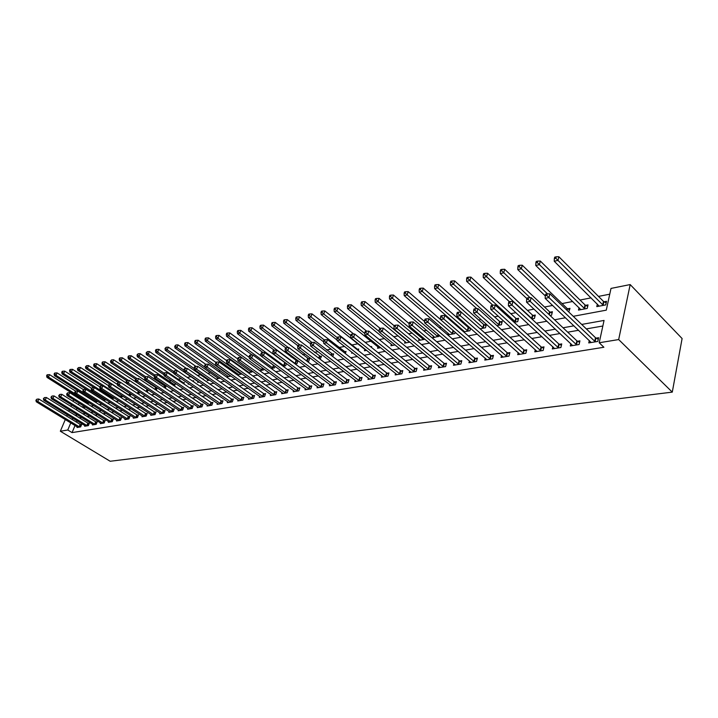 <?xml version="1.0" encoding="UTF-8"?>
<svg xmlns="http://www.w3.org/2000/svg" width="718" height="718" viewBox="0 0 718 718"><rect width="100%" height="100%" fill="white"/><g stroke="black" fill="none" stroke-linecap="round" stroke-linejoin="round"><path stroke-width="1.08" d="M573.251 316.306L606.279 310.158L611 288.421L630.18 284.57L682.1 338.546L672.281 392.127L110.186 461.261L60.339 431.231L67.779 430.01L72.06 432.604L603.892 347.261L599.207 342.755L604.053 320.434L581.697 324.437M75.202 396.13L76.279 395.824M609.753 294.183L598.489 296.399M591.076 297.862L580.036 300.034M572.695 301.479L562.05 303.579M552.591 305.446L544.531 307.035M533.977 309.108L527.443 310.4M515.865 312.68L510.785 313.676M498.22 316.153L494.531 316.88M481.051 319.537L478.673 320.004M464.313 322.831L463.191 323.055M456.325 324.41L455.32 324.608M441.274 327.372L439.353 327.749M426.564 330.271L423.773 330.819M412.204 333.098L408.578 333.816M398.167 335.862L393.76 336.733M384.453 338.564L379.284 339.587M371.044 341.212L365.157 342.369M357.923 343.787L351.488 345.062M344.514 346.435L338.878 347.548M331.097 349.074L326.537 349.971M317.984 351.658L314.466 352.35M305.168 354.189L302.637 354.683M292.63 356.658L291.059 356.963M280.379 359.072L279.715 359.197M241.104 366.808L240.261 366.97M230.684 368.855L229.213 369.151M220.471 370.874L218.389 371.278M210.455 372.848L207.78 373.369M200.627 374.778L197.396 375.415M190.988 376.681L187.21 377.426M181.16 378.61L177.849 379.266M171.234 380.567L168.694 381.07M161.505 382.488L159.701 382.838M151.965 384.363L150.879 384.579M88.09 396.946L87.372 397.09M85.128 401.398L84.805 402.17M83.306 405.742L82.642 407.339M87.327 402.78L87.04 403.471L89.49 403.004M95.045 401.954L97.729 401.443M94.785 401.784L94.982 401.317M103.329 400.375L106.111 399.845M111.766 398.777L114.341 398.023M120.346 397.144L122.338 396.767L122.616 396.085M129.096 395.483L130.595 395.196L131.035 394.11M138.009 393.787L138.996 393.599L139.606 392.082M147.091 392.064L148.33 390M157.116 387.801L156.12 387.989M156.282 390.26L157.224 387.873M165.302 388.187L166.127 386.069L164.96 386.293M174.492 386.06L175.156 384.327L173.971 384.561M183.844 383.888L184.355 382.559L183.144 382.793M188.457 383.591L188.206 384.247L189.157 384.067M193.384 381.653L193.725 380.755L192.496 380.998M198.024 381.518L197.665 382.452L199.317 382.138M203.104 379.364L203.266 378.924L202.638 379.041M207.664 379.66L207.314 380.621L209.683 380.172M217.5 377.767L217.132 378.754L220.264 378.162M227.516 375.837L227.148 376.851L231.061 376.106M237.739 373.872L237.362 374.913L242.083 374.015M248.41 372.813L252.978 371.61M247.943 372.471L248.159 371.87M259.728 370.659L263.569 369.932L263.901 368.998M271.278 368.46L274.509 367.849L275.048 366.315M283.089 366.216L285.674 365.731L286.419 363.55M285.746 363.048L285.19 363.155M295.161 363.927L297.064 363.568L298.033 360.705L296.552 360.966M307.492 361.585L308.695 361.351L309.673 358.444L308.148 358.74M320.102 359.188L321.547 356.164L319.986 356.46M332.775 356.568L333.673 353.83L332.075 354.136M345.367 353.588L346.058 351.443L344.425 351.757M351.946 352.26L351.649 353.193L352.843 352.969M358.237 350.519L358.713 349.011L357.052 349.325M364.897 349.325L364.448 350.761L366.593 350.357M371.385 347.35L371.646 346.516L370.605 346.722M377.991 346.794L377.542 348.275L380.666 347.683M391.382 344.2L390.924 345.726L395.088 344.936M405.078 341.553L404.611 343.132L409.852 342.136M419.079 338.833L418.603 340.467L424.984 339.255M433.412 336.051L432.927 337.747L440.053 335.934M447.745 334.929L454.745 333.601L455.131 332.192M447.619 334.83L448.077 333.206M463.72 331.895L469.922 330.72L470.577 328.314M462.859 331.151L463.092 330.289M469.787 327.632L468.818 327.821M480.1 328.781L485.467 327.767L486.346 324.446L484.3 324.841M496.901 325.595L501.388 324.742L502.259 321.386L500.168 321.79M514.151 322.31L517.705 321.637L518.567 318.245L516.421 318.657M531.859 318.954L534.434 318.46L535.278 315.031L533.079 315.453M550.033 315.498L551.586 315.202L552.411 311.729L550.159 312.168M568.719 311.944L569.984 308.354L567.678 308.794M579.049 307.672L578.502 310.086L587.225 308.426L588.024 304.881L585.646 305.338M597.349 304.091L596.793 306.613L605.75 304.908L606.53 301.318L604.089 301.784M602.842 326.008L586.337 328.907M578.591 330.271L567.696 332.183M560.031 333.529L549.548 335.369M541.955 336.697L531.867 338.465M524.346 339.793L514.644 341.49M507.186 342.8L497.852 344.443M490.466 345.735L481.473 347.315M474.158 348.598L465.497 350.124M458.246 351.389L449.917 352.861M442.728 354.118L434.704 355.527M427.587 356.774L419.851 358.138M412.796 359.377L405.347 360.678M398.364 361.908L391.184 363.164M384.256 364.385L377.336 365.597M370.479 366.799L363.811 367.975M357.008 369.169L350.581 370.291M343.841 371.475L337.648 372.561M330.962 373.737L325.003 374.787M318.37 375.954L312.626 376.959M306.056 378.108L300.519 379.086M294.003 380.226L288.663 381.168M282.201 382.299L277.058 383.206M270.65 384.327L265.696 385.198M259.342 386.311L254.558 387.155M248.257 388.259L243.653 389.066M237.407 390.161L232.973 390.942M226.771 392.028L222.499 392.782M216.351 393.859L212.232 394.586M206.138 395.654L202.171 396.345M196.122 397.413L192.298 398.086M186.294 399.136L182.623 399.782M176.664 400.824L173.128 401.452M167.213 402.484L163.803 403.085M157.942 404.117L154.657 404.692M148.841 405.715L145.682 406.262M139.911 407.277L136.878 407.815M131.143 408.82L128.226 409.332M122.536 410.328L119.727 410.822M114.081 411.818L111.38 412.285M105.779 413.272L103.186 413.73M97.621 414.708L95.126 415.139M89.606 416.108L87.21 416.53M81.735 417.49L79.438 417.894M77.041 420.721L76.458 422.103M75.049 425.478L72.06 432.604M77.284 426.851L77.005 427.506L80.658 426.905L81.672 424.464L80.676 424.634M84.921 425.568L84.643 426.241L88.359 425.63L89.373 423.18L88.359 423.342M92.694 424.275L92.407 424.957L96.185 424.338L97.199 421.861L96.176 422.031M100.601 422.947L100.314 423.656L104.155 423.019L105.169 420.524L104.128 420.703M108.642 421.61L108.355 422.328L112.259 421.681L113.282 419.159L112.214 419.339M116.828 420.236L116.531 420.972L120.516 420.317L121.53 417.777L120.453 417.957M125.165 418.845L124.86 419.59L128.917 418.926L129.931 416.368L128.827 416.557M133.647 417.427L133.342 418.19L137.461 417.508L138.484 414.932L137.362 415.121M142.281 415.982L141.976 416.763L146.176 416.072L147.19 413.469L146.05 413.667M151.076 414.51L150.762 415.309L155.043 414.609L156.057 411.988L154.9 412.177M160.033 413.012L159.719 413.837L164.072 413.11L165.086 410.472L163.901 410.669M169.161 411.477L168.838 412.329L173.271 411.594L174.294 408.928L173.083 409.125M178.459 409.924L178.127 410.795L182.65 410.041L183.664 407.348L182.435 407.555M187.928 408.336L187.595 409.224L192.2 408.461L193.223 405.751L191.966 405.957M197.585 406.72L197.244 407.627L201.946 406.855L202.961 404.117L201.677 404.333M207.43 405.069L207.08 406.002L211.873 405.212L212.887 402.448L211.586 402.663M217.464 403.381L217.114 404.351L221.997 403.543L223.011 400.752L221.683 400.976M227.696 401.667L227.337 402.654L232.318 401.829L233.332 399.02L231.977 399.244M238.134 399.917L237.766 400.931L242.855 400.097L243.86 397.251L242.478 397.485M248.778 398.131L248.41 399.172L253.598 398.319L254.603 395.447L253.194 395.681M259.647 396.3L259.27 397.377L264.565 396.507L265.57 393.608L264.125 393.85M270.731 394.442L270.354 395.546L275.757 394.658L276.753 391.732L275.29 391.974M282.057 392.54L281.662 393.679L287.182 392.764L288.178 389.811L286.679 390.062M293.608 390.592L293.213 391.768L298.85 390.834L299.846 387.855L298.311 388.115M305.41 388.609L305.015 389.82L310.768 388.869L311.756 385.853L310.194 386.122M317.473 386.58L317.06 387.828L322.938 386.858L323.926 383.816L322.328 384.085M329.786 384.507L329.374 385.79L335.378 384.794L336.356 381.725L334.723 382.003M342.378 382.389L341.956 383.708L348.086 382.694L349.065 379.598L347.395 379.876M355.239 380.217L354.809 381.59L361.091 380.549L362.06 377.417L360.355 377.704M368.397 378L367.957 379.409L374.374 378.35L375.343 375.191L373.593 375.478M381.85 375.729L381.411 377.192L387.971 376.106L388.932 372.911L387.146 373.207M395.609 373.405L395.16 374.913L401.874 373.809L402.825 370.578L401.003 370.883M409.691 371.026L409.233 372.588L416.108 371.457L417.05 368.19L415.183 368.505M424.105 368.585L423.638 370.21L430.674 369.043L431.608 365.74L429.696 366.063M438.86 366.09L438.384 367.769L445.591 366.584L446.515 363.245L444.559 363.568M453.964 363.532L453.489 365.274L460.866 364.053L461.782 360.678L459.771 361.019M469.446 360.903L468.953 362.716L476.519 361.468L477.425 358.058L475.361 358.399M485.296 358.21L484.803 360.095L492.557 358.82L493.445 355.365L491.336 355.724M501.55 355.455L501.047 357.411L508.99 356.101L509.879 352.61L507.716 352.978M518.216 352.619L517.705 354.665L525.854 353.319L526.716 349.783L524.508 350.16M535.305 349.711L534.784 351.838L543.14 350.456L544.002 346.884L541.722 347.27M552.833 346.722L552.313 348.939L560.884 347.521L561.727 343.913L559.394 344.299M570.828 343.644L570.298 345.968L579.094 344.514L579.92 340.853L577.523 341.256M589.298 340.494L588.76 342.917L597.798 341.427L598.606 337.72L596.146 338.133M599.207 342.755L618.674 339.56L672.281 392.127M618.674 339.56L630.18 284.57M76.943 408.228L76.7 408.793L77.589 408.632M83.073 407.609L85.55 407.151M91.078 406.119L93.663 405.634M99.237 404.602L101.911 404.099M107.529 403.058L110.321 402.538M115.975 401.479L118.883 400.94M124.582 399.881L127.607 399.316M133.351 398.248L136.483 397.664M142.281 396.578L145.539 395.977M151.372 394.891L154.765 394.254M160.653 393.159L164.171 392.504M170.103 391.4L173.756 390.718M179.742 389.605L183.539 388.896M189.561 387.774L193.51 387.038M199.586 385.907L203.688 385.144M209.809 384.004L214.063 383.215M220.238 382.057L224.653 381.24M230.882 380.073L235.468 379.221M241.751 378.054L246.507 377.165M252.844 375.99L257.78 375.065M264.17 373.881L269.295 372.92M275.739 371.727L281.061 370.73M287.559 369.519L293.088 368.496M299.639 367.275L305.374 366.207M311.989 364.968L317.93 363.864M324.608 362.617L330.783 361.468M337.514 360.221L343.922 359.027M350.716 357.761L357.367 356.523M364.223 355.239L371.125 353.956M378.045 352.664L385.216 351.335M392.19 350.034L399.639 348.643M406.684 347.332L414.412 345.896M421.52 344.568L429.543 343.078M436.724 341.741L445.061 340.188M452.304 338.833L460.965 337.227M468.28 335.862L477.273 334.184M484.659 332.811L494.002 331.07M501.46 329.679L511.171 327.866M518.701 326.466L528.798 324.59M536.4 323.172L546.892 321.215M554.574 319.788L565.488 317.751M80.928 398.75L80.604 399.531M79.097 403.103L78.424 404.701M73.685 399.72L73.012 401.317M71.513 404.853L70.867 406.379M69.395 409.861L68.775 411.315M67.321 414.753L66.729 416.135M65.302 419.518L60.339 431.231M72.787 418.109L72.204 419.491M70.777 422.875L67.779 430.01M573.942 325.828L563.047 327.785M555.373 329.158L544.89 331.043M537.288 332.407L527.2 334.211M519.67 335.566L509.968 337.307M502.51 338.645L493.167 340.314M485.781 341.642L476.797 343.258M469.473 344.568L460.821 346.121M453.57 347.422L445.232 348.912M438.052 350.204L430.028 351.64M422.911 352.915L415.175 354.306M408.129 355.563L400.68 356.9M393.697 358.156L386.517 359.44M379.598 360.687L372.687 361.926M365.821 363.155L359.162 364.349M352.358 365.57L345.95 366.719M339.201 367.93L333.026 369.034M326.34 370.237L320.381 371.305M313.757 372.489L308.013 373.522M301.452 374.697L295.915 375.694M289.408 376.86L284.077 377.812M277.624 378.969L272.481 379.894M266.082 381.043L261.128 381.931M254.782 383.062L250.017 383.924M243.716 385.054L239.121 385.871M232.883 386.993L228.45 387.792M222.257 388.896L217.994 389.668M211.855 390.763L207.744 391.498M201.65 392.593L197.692 393.302M191.652 394.388L187.838 395.071M181.842 396.148L178.172 396.803M172.23 397.871L168.694 398.508M162.789 399.567L159.387 400.168M153.535 401.218L150.259 401.811M144.453 402.852L141.302 403.417M135.54 404.449L132.507 404.997M126.79 406.02L123.873 406.541M118.192 407.564L115.392 408.066M109.755 409.072L107.063 409.556M101.471 410.561L98.887 411.019M93.331 412.015L90.845 412.464M85.334 413.451L82.947 413.882M77.481 414.86L75.184 415.273M79.159 426.815L80.174 424.383L38.862 399.029L37.785 401.497L79.662 427.066M36.492 400.132L36.923 399.145L35.9 400.249L37.785 401.497L36.295 401.802L77.993 427.345M80.174 424.383L81.457 424.975M38.862 399.029L36.923 399.145M35.9 400.249L36.295 401.802M75.677 391.157L49.542 374.634L48.483 377.058L46.993 377.399L88.027 403.283M75.031 393.778L48.483 377.058L47.2 375.702L47.63 374.742L47.029 374.877L46.607 375.846L47.2 375.702M46.993 377.399L46.607 375.846M47.63 374.742L49.542 374.634M86.842 425.541L87.856 423.09L46.374 397.485L45.288 399.971L87.345 425.792M43.986 398.598L44.417 397.601L43.385 398.714L45.288 399.971L43.78 400.276L85.648 426.079M87.856 423.09L89.158 423.692M46.374 397.485L44.417 397.601M43.385 398.714L43.78 400.276M94.65 424.248L95.665 421.78L54.012 395.914L52.935 398.418L95.162 424.509M51.615 397.027L52.046 396.022L50.996 397.153L52.935 398.418L51.391 398.732L93.43 424.787M95.665 421.78L96.984 422.39M54.012 395.914L52.046 396.022M50.996 397.153L51.391 398.732M102.602 422.938L103.616 420.443L61.793 394.308L60.707 396.839L103.114 423.189M59.379 395.438L59.809 394.424L58.75 395.564L60.707 396.839L59.136 397.153L101.355 423.476M103.616 420.443L104.954 421.062M61.793 394.308L59.809 394.424M58.75 395.564L59.136 397.153M83.315 389.578L57.063 372.893L56.004 375.334L54.487 375.676L95.691 401.829M97.397 401.506L56.004 375.334L54.712 373.97L55.142 373.001L54.532 373.136L54.11 374.114L54.712 373.97M54.487 375.676L54.11 374.114M55.142 373.001L57.063 372.893M91.473 388.232L64.728 371.125L63.669 373.575L62.125 373.934L103.491 400.348M105.223 400.016L63.669 373.575L62.358 372.211L62.789 371.224L62.17 371.368L61.748 372.346L62.358 372.211M62.125 373.934L61.748 372.346M62.789 371.224L64.728 371.125M99.802 386.885L72.518 369.321L71.459 371.789L69.888 372.148L94.022 387.621M113.175 398.508L71.459 371.789L70.14 370.407L70.57 369.42L69.942 369.564L69.511 370.56L70.14 370.407M69.888 372.148L69.511 370.56M70.57 369.42L72.518 369.321M110.689 421.592L111.703 419.079L69.709 392.674L68.623 395.223L111.2 421.852M67.286 393.814L67.716 392.791L66.648 393.949L67.286 393.814L68.623 395.223L67.025 395.555L109.405 422.148M111.703 419.079L113.058 419.716M69.709 392.674L67.716 392.791M66.648 393.949L67.025 395.555M108.373 385.575L80.452 367.481L79.384 369.976L77.786 370.344L101.911 385.907M121.27 396.964L79.384 369.976L78.056 368.585L78.486 367.58L77.418 368.729L78.056 368.585M77.786 370.344L77.418 368.729M78.486 367.58L80.452 367.481M118.91 420.227L119.933 417.696L77.768 391.023L76.682 393.59L119.43 420.488M75.327 392.163L75.767 391.139L74.681 392.297L75.327 392.163L76.682 393.59L75.058 393.922L117.608 420.793M119.933 417.696L121.306 418.343M77.768 391.023L75.767 391.139M74.681 392.297L75.058 393.922M127.292 418.845L128.307 416.287L85.98 389.327L84.895 391.92L127.813 419.106M83.521 390.484L83.961 389.443L82.866 390.619L83.521 390.484L84.895 391.92L83.234 392.252L125.955 419.411M128.307 416.287L129.707 416.943M85.98 389.327L83.961 389.443M82.866 390.619L83.234 392.252M135.819 417.427L136.842 414.851L94.345 387.603L93.25 390.224L136.339 417.696M91.868 388.77L92.308 387.72L91.195 388.905L91.868 388.77L93.25 390.224L91.563 390.565L134.454 418.011M136.842 414.851L138.251 415.525M94.345 387.603L92.308 387.72M91.195 388.905L91.563 390.565M144.506 415.991L145.521 413.397L102.862 385.853L101.768 388.492L145.027 416.26M100.376 387.029L100.807 385.97L99.685 387.164L100.376 387.029L101.768 388.492L100.053 388.842L143.106 416.575M145.521 413.397L146.957 414.071M102.862 385.853L100.807 385.97M99.685 387.164L100.053 388.842M153.347 414.528L154.361 411.908L111.541 384.067L110.446 386.724L153.876 414.798M109.037 385.252L109.477 384.184L108.337 385.395L109.037 385.252L110.446 386.724L108.696 387.083L151.92 415.121M154.361 411.908L155.824 412.599M111.541 384.067L109.477 384.184M108.337 385.395L108.696 387.083M117.321 384.39L88.529 365.615L87.461 368.128L85.837 368.505L109.944 384.157M129.509 395.403L87.461 368.128L86.124 366.719L86.546 365.713L85.469 366.871L86.124 366.719M85.837 368.505L85.469 366.871M86.546 365.713L88.529 365.615M126.431 383.197L96.75 363.712L95.682 366.243L94.031 366.629L118.147 382.398M120.148 382.263L95.682 366.243L94.327 364.825L94.758 363.811L94.094 363.963L93.663 364.977L94.327 364.825M94.031 366.629L93.663 364.977M94.758 363.811L96.75 363.712M148.312 390.062L105.124 361.773L104.056 364.331L102.369 364.717L126.583 380.657L126.135 381.743L126.862 381.59L127.301 380.504L126.574 380.657M128.495 380.441L104.056 364.331L102.683 362.895L103.114 361.872L102.441 362.034L102.01 363.057L102.683 362.895M102.369 364.717L102.01 363.057M103.114 361.872L105.124 361.773M157.018 388.402L113.65 359.799L112.582 362.375L110.868 362.769L135.576 379.149M137.003 378.583L112.582 362.375L111.2 360.93L111.631 359.897L110.509 361.091L111.2 360.93M110.868 362.769L110.509 361.091M111.631 359.897L113.65 359.799M165.876 386.706L122.338 357.788L121.27 360.391L119.52 360.786L144.758 377.632M145.691 376.717L121.27 360.391L119.87 358.928L120.301 357.887L119.601 358.049L119.17 359.09L119.87 358.928M119.52 360.786L119.17 359.09M120.301 357.887L122.338 357.788M162.358 413.038L163.372 410.391L120.382 382.245L119.287 384.929L162.887 413.308M117.86 383.439L118.299 382.362L117.151 383.583L117.86 383.439L119.287 384.929L117.51 385.288L160.895 413.64M163.372 410.391L164.853 411.091M120.382 382.245L118.299 382.362M117.151 383.583L117.51 385.288M174.905 384.983L131.188 355.733L130.12 358.363L128.334 358.767L154.182 376.151M154.63 374.868L130.12 358.363L128.702 356.891L129.132 355.841L128.423 356.002L127.992 357.052L128.702 356.891M128.334 358.767L127.992 357.052M129.132 355.841L131.188 355.733M171.53 411.513L172.544 408.847L129.393 380.387L128.298 383.098L172.069 411.791M126.862 381.59L128.298 383.098L126.485 383.466L170.031 412.132M172.544 408.847L174.052 409.565M129.393 380.387L127.301 380.504M126.135 381.743L126.485 383.466M184.095 383.232L140.207 353.651L139.139 356.299L137.317 356.711L164.009 374.796M164.153 373.27L139.139 356.299L137.712 354.809L138.134 353.75L136.985 354.979L137.712 354.809M137.317 356.711L136.985 354.979M138.134 353.75L140.207 353.651M180.882 409.969L181.896 407.277L138.583 378.494L137.488 381.231L181.421 410.247M136.034 379.705L136.474 378.619L135.289 379.858L136.034 379.705L137.488 381.231L135.639 381.608L179.347 410.588M181.896 407.277L183.422 408.004M138.583 378.494L136.474 378.619M135.289 379.858L135.639 381.608M177.149 370.551L149.398 351.524L148.33 354.189L146.472 354.62L174.025 373.423M193.465 381.438L192.271 380.89M173.891 371.664L148.33 354.189L146.885 352.691L147.316 351.623L146.14 352.861L146.885 352.691M146.472 354.62L146.14 352.861M147.316 351.623L149.398 351.524M190.405 408.389L191.428 405.679L147.953 376.573L146.858 379.328L190.952 408.668M145.386 377.794L145.826 376.69L144.632 377.946L145.386 377.794L146.858 379.328L144.964 379.705L188.843 409.018M191.428 405.679L192.971 406.415M147.953 376.573L145.826 376.69M144.632 377.946L144.964 379.705M186.483 368.505L158.768 349.352L157.7 352.044L155.806 352.475L198.913 382.218M183.925 370.12L157.7 352.044L156.237 350.537L156.668 349.46L155.914 349.63L155.483 350.707L156.237 350.537M155.806 352.475L155.483 350.707M156.668 349.46L158.768 349.352M200.116 406.783L201.139 404.046L157.502 374.599L156.407 377.381L200.663 407.061M154.926 375.828L155.357 374.724L154.155 375.99L154.926 375.828L156.407 377.381L154.487 377.776L198.518 407.42M201.139 404.046L202.709 404.799M157.502 374.599L155.357 374.724M154.155 375.99L154.487 377.776M195.987 366.422L168.317 347.144L167.249 349.863L165.319 350.303L208.579 380.378M194.354 368.684L167.249 349.863L165.777 348.329L166.208 347.243L165.005 348.508L165.777 348.329M165.319 350.303L165.005 348.508M166.208 347.243L168.317 347.144M210.015 405.14L211.029 402.376L167.249 372.597L166.154 375.397L210.571 405.428M164.655 373.836L165.086 372.714L164.305 372.875L163.866 373.997L164.655 373.836L166.154 375.397L164.189 375.801L208.373 405.787M211.029 402.376L212.627 403.148M167.249 372.597L165.086 372.714M163.866 373.997L164.189 375.801M205.743 364.331L178.064 344.882L176.987 347.629L175.03 348.077L218.425 378.512M204.989 367.239L176.987 347.629L175.506 346.085L175.928 344.99L174.716 346.264L175.506 346.085M175.03 348.077L174.716 346.264M175.928 344.99L178.064 344.882M220.112 403.462L221.126 400.68L177.193 370.551L176.098 373.378L220.668 403.758M174.573 371.798L175.012 370.667L174.214 370.829L173.774 371.969L174.573 371.798L176.098 373.378L174.088 373.791L218.434 404.126M221.126 400.68L222.751 401.461M177.193 370.551L175.012 370.667M173.774 371.969L174.088 373.791M230.406 401.757L231.42 398.948L187.335 368.46L186.24 371.323L230.963 402.053M184.706 369.725L185.145 368.576L184.32 368.747L183.889 369.887L184.706 369.725L186.24 371.323L184.194 371.736L228.683 402.43M231.42 398.948L233.072 399.746M187.335 368.46L185.145 368.576M183.889 369.887L184.194 371.736M240.907 400.025L241.921 397.18L197.692 366.333L196.597 369.214L241.472 400.321M195.036 367.598L195.476 366.449L194.641 366.62L194.201 367.769L195.036 367.598L196.597 369.214L194.506 369.635L239.139 400.707M241.921 397.18L243.599 397.996M197.692 366.333L195.476 366.449M194.201 367.769L194.506 369.635M251.623 398.248L252.628 395.385L208.256 364.152L207.161 367.069L252.189 398.553M205.59 365.435L206.03 364.268L205.177 364.448L204.738 365.615L205.59 365.435L207.161 367.069L205.034 367.499L249.81 398.939M252.628 395.385L254.334 396.21M208.256 364.152L206.03 364.268M204.738 365.615L205.034 367.499M262.555 396.435L263.56 393.545L219.044 361.935L217.958 364.87L263.12 396.74M216.369 363.227L216.8 362.051L215.93 362.231L215.499 363.407L216.369 363.227L217.958 364.87L215.777 365.309L260.697 397.144M263.56 393.545L265.292 394.388M219.044 361.935L216.8 362.051M215.499 363.407L215.777 365.309M273.711 394.586L274.716 391.669L230.065 359.664L228.979 362.635L274.285 394.9M227.373 360.966L227.803 359.781L226.915 359.96L226.484 361.154L227.373 360.966L228.979 362.635L226.753 363.084L271.817 395.304M274.716 391.669L276.484 392.531M230.065 359.664L227.803 359.781M226.484 361.154L226.753 363.084M285.109 392.701L286.105 389.748L241.329 357.34L240.234 360.346L285.683 393.015M238.609 358.659L239.04 357.465L238.134 357.654L237.703 358.847L238.609 358.659L240.234 360.346L237.963 360.804L283.152 393.428M286.105 389.748L287.9 390.637M241.329 357.34L239.04 357.465M237.703 358.847L237.963 360.804M296.74 390.771L297.737 387.792L252.826 354.979L251.74 358.004L297.315 391.086M250.088 356.308L250.528 355.096L249.604 355.284L249.164 356.496L250.088 356.308L251.74 358.004L249.424 358.479L294.739 391.516M297.737 387.792L299.559 388.698M252.826 354.979L250.528 355.096M249.164 356.496L249.424 358.479M308.614 388.806L309.611 385.799L264.583 352.556L263.497 355.616L309.198 389.129M261.828 353.902L262.258 352.673L261.316 352.87L260.885 354.091L261.828 353.902L263.497 355.616L261.128 356.092L306.568 389.56M309.611 385.799L311.468 386.724M264.583 352.556L262.258 352.673M260.885 354.091L261.128 356.092M320.758 386.796L321.745 383.762L276.592 350.079L275.515 353.175L321.341 387.119M273.827 351.434L274.258 350.204L273.289 350.402L272.858 351.632L273.827 351.434L275.515 353.175L273.091 353.66L318.648 387.567M321.745 383.762L323.639 384.704M276.592 350.079L274.258 350.204M272.858 351.632L273.091 353.66M333.152 384.74L334.139 381.671L288.878 347.557L287.81 350.671L333.744 385.072M286.096 348.921L286.527 347.674L285.531 347.88L285.1 349.119L286.096 348.921L287.81 350.671L285.324 351.174L330.998 385.521M334.139 381.671L336.069 382.64M288.878 347.557L286.527 347.674M285.1 349.119L285.324 351.174M345.825 382.64L346.803 379.544L301.443 344.963L300.375 348.122L346.417 382.972M298.643 346.345L299.074 345.08L298.06 345.295L297.629 346.552L298.643 346.345L300.375 348.122L297.835 348.634L343.608 383.439M346.803 379.544L348.777 380.531M301.443 344.963L299.074 345.08M297.629 346.552L297.835 348.634M358.785 380.495L359.754 377.363L314.296 342.315L313.227 345.502L359.377 380.827M311.477 343.716L311.899 342.441L310.867 342.648L310.436 343.922L311.477 343.716L313.227 345.502L310.634 346.031L356.505 381.303M359.754 377.363L361.764 378.377M314.296 342.315L311.899 342.441M310.436 343.922L310.634 346.031M372.032 378.296L373.001 375.137L327.444 339.614L326.385 342.827L372.633 378.637M324.608 341.014L325.03 339.731L323.971 339.946L323.549 341.238L324.608 341.014L326.385 342.827L323.728 343.375L369.689 379.122M373.001 375.137L375.038 376.178M327.444 339.614L325.03 339.731M323.549 341.238L323.728 343.375M385.584 376.053L386.544 372.857L340.906 336.841L339.856 340.09L386.185 376.403M338.052 338.259L338.474 336.957L337.388 337.182L336.966 338.483L338.052 338.259L339.856 340.09L337.137 340.646L383.179 376.896M386.544 372.857L388.626 373.925M340.906 336.841L338.474 336.957M336.966 338.483L337.137 340.646M399.441 373.755L400.393 370.533L354.692 334.005L353.642 337.289L400.052 374.105M351.811 335.432L352.233 334.121L351.12 334.346L350.698 335.665L351.811 335.432L353.642 337.289L350.86 337.855L396.973 374.616M400.393 370.533L402.52 371.619M354.692 334.005L352.233 334.121M350.698 335.665L350.86 337.855M413.622 371.412L414.573 368.146L368.801 331.097L367.76 334.417L414.232 371.762M365.911 332.542L366.324 331.213L365.184 331.447L364.771 332.775L365.911 332.542L367.76 334.417L364.906 335.001L411.091 372.283M414.573 368.146L416.745 369.258M368.801 331.097L366.324 331.213M364.771 332.775L364.906 335.001M428.143 369.007L429.086 365.704L383.259 328.117L382.218 331.483L428.763 369.366M380.343 329.58L380.764 328.234L379.589 328.476L379.176 329.822L380.343 329.58L382.218 331.483L379.301 332.075L425.541 369.896M429.086 365.704L431.294 366.853M383.259 328.117L380.764 328.234M379.176 329.822L379.301 332.075M215.885 362.348L187.999 342.585L186.931 345.349L184.921 345.816L228.468 376.6M230.702 376.178L186.931 345.349L185.423 343.796L185.854 342.692L185.047 342.872L184.625 343.976L185.423 343.796M184.921 345.816L184.625 343.976M185.854 342.692L187.999 342.585M226.673 360.633L198.132 340.242L197.064 343.033L195.018 343.5L238.708 374.652M240.979 374.222L197.064 343.033L195.538 341.463L195.969 340.341L195.152 340.529L194.722 341.651L195.538 341.463M195.018 343.5L194.722 341.651M195.969 340.341L198.132 340.242M237.712 358.919L208.48 337.846L207.412 340.664L205.321 341.14L249.146 372.669M251.471 372.229L207.412 340.664L205.869 339.075L206.299 337.945L205.465 338.142L205.034 339.264L205.869 339.075M205.321 341.14L205.034 339.264M206.299 337.945L208.48 337.846M249.281 357.411L219.035 335.405L217.967 338.25L215.84 338.734L259.79 370.65M262.16 370.201L217.967 338.25L216.405 336.643L216.836 335.503L215.983 335.701L215.562 336.841L216.405 336.643M215.84 338.734L215.562 336.841M216.836 335.503L219.035 335.405M261.101 355.886L229.805 332.91L228.746 335.782L226.565 336.275L252.206 355.006M273.073 368.128L228.746 335.782L227.166 334.157L227.597 333.008L226.726 333.215L226.296 334.355L227.166 334.157M226.565 336.275L226.296 334.355M227.597 333.008L229.805 332.91M286.365 363.712L240.808 330.361L239.749 333.26L237.523 333.771L263.102 352.628M284.211 366.009L239.749 333.26L238.152 331.617L238.573 330.459L237.694 330.666L237.263 331.824L238.152 331.617M237.523 333.771L237.263 331.824M238.573 330.459L240.808 330.361M297.755 361.54L252.045 327.758L250.986 330.684L248.715 331.204L274.231 350.204M295.574 363.846L250.986 330.684L249.37 329.032L249.792 327.857L248.886 328.072L248.464 329.239L249.37 329.032M248.715 331.204L248.464 329.239M249.792 327.857L252.045 327.758M309.377 359.323L263.515 325.101L262.456 328.054L260.14 328.584L285.737 347.835M288.367 347.575L262.456 328.054L260.831 326.385L261.253 325.2L260.329 325.416L259.907 326.6L260.831 326.385M260.14 328.584L259.907 326.6M261.253 325.2L263.515 325.101M321.242 357.061L275.245 322.391L274.186 325.371L271.826 325.918L297.907 345.735M300.016 345.035L274.186 325.371L272.535 323.683L272.957 322.49L272.014 322.705L271.592 323.899L272.535 323.683M271.826 325.918L271.592 323.899M272.957 322.49L275.245 322.391M333.367 354.755L287.227 319.618L286.177 322.624L283.754 323.181L310.508 343.725M311.917 342.441L286.177 322.624L284.499 320.919L284.92 319.716L283.96 319.941L283.538 321.143L284.499 320.919M283.754 323.181L283.538 321.143M284.92 319.716L287.227 319.618M345.753 352.394L299.469 316.782L298.428 319.824L295.951 320.39L323.603 341.849M324.231 339.892L298.428 319.824L296.731 318.101L297.153 316.88L296.166 317.105L295.744 318.325L296.731 318.101M295.951 320.39L295.744 318.325M297.153 316.88L299.469 316.782M358.408 349.98L311.989 313.883L310.948 316.952L308.426 317.536L337.083 340.036M337.236 337.639L310.948 316.952L309.234 315.211L309.655 313.981L308.641 314.215L308.228 315.444L309.234 315.211M308.426 317.536L308.228 315.444M309.655 313.981L311.989 313.883M353.759 334.049L324.796 310.921L323.764 314.017L321.179 314.61L366.135 350.438M350.752 335.503L323.764 314.017L322.023 312.258L322.445 311.02L321.413 311.253L320.991 312.492L322.023 312.258M321.179 314.61L320.991 312.492M322.445 311.02L324.796 310.921M366.745 331.195L337.9 307.887L336.868 311.02L334.22 311.63L379.266 347.943M364.816 333.529L336.868 311.02L335.109 309.234L335.521 307.986L334.462 308.228L334.049 309.485L335.109 309.234M334.22 311.63L334.049 309.485M335.521 307.986L337.9 307.887M380.127 328.368L351.299 304.782L350.276 307.95L347.566 308.569L392.683 345.394M379.275 331.59L350.276 307.95L348.49 306.146L348.903 304.881L347.826 305.132L347.413 306.398L348.49 306.146M347.566 308.569L347.413 306.398M348.903 304.881L351.299 304.782M394.236 325.819L365.022 301.605L363.999 304.809L361.226 305.446L406.406 342.791M409.466 342.208L363.999 304.809L362.195 302.987L362.608 301.704L361.495 301.964L361.091 303.238L362.195 302.987M361.226 305.446L361.091 303.238M362.608 301.704L365.022 301.605M409.107 323.576L379.059 298.356L378.045 301.587L375.209 302.242L420.452 340.117M423.575 339.524L378.045 301.587L376.223 299.747L376.627 298.455L375.496 298.715L375.083 300.007L376.223 299.747M375.209 302.242L375.083 300.007M376.627 298.455L379.059 298.356M424.625 321.556L393.446 295.026L392.441 298.293L389.533 298.957L434.812 337.388M438.016 336.778L392.441 298.293L390.583 296.426L390.987 295.125L389.829 295.394L389.425 296.696L390.583 296.426M389.533 298.957L389.425 296.696M390.987 295.125L393.446 295.026M443.006 366.539L443.939 363.209L398.068 325.075L397.045 328.467L443.625 366.907M395.142 326.546L395.555 325.191L394.353 325.433L393.94 326.789L395.142 326.546L397.045 328.467L394.047 329.077L440.331 367.454M443.939 363.209L446.201 364.376M398.068 325.075L395.555 325.191M393.94 326.789L394.047 329.077M440.556 319.546L408.174 291.616L407.178 294.918L404.198 295.601L449.522 334.597M452.798 333.969L407.178 294.918L405.302 293.034L405.697 291.714L404.512 291.984L404.108 293.303L405.302 293.034M404.198 295.601L404.108 293.303M405.697 291.714L408.174 291.616M458.237 364.017L459.152 360.651L413.254 321.942L412.231 325.38L458.856 364.385M410.301 323.432L410.714 322.059L409.484 322.31L409.08 323.683L410.301 323.432L412.231 325.38L409.161 326.008L455.481 364.95M459.152 360.651L461.468 361.854M413.254 321.942L410.714 322.059M409.08 323.683L409.161 326.008M470.478 328.656L468.208 327.444L423.27 288.124L422.283 291.463L419.231 292.163L464.573 331.734M467.93 331.097L422.283 291.463L420.371 289.551L420.775 288.214L419.554 288.501L419.159 289.83L420.371 289.551M419.231 292.163L419.159 289.83M420.775 288.214L423.27 288.124M473.835 361.432L474.742 358.031L428.817 318.738L427.811 322.211L474.454 361.809M425.855 320.246L426.259 318.855L425.002 319.115L424.598 320.506L425.855 320.246L427.811 322.211L424.661 322.858L470.999 362.384M474.742 358.031L477.102 359.26M428.817 318.738L426.259 318.855M424.598 320.506L424.661 322.858M486.014 325.703L483.69 324.464L438.734 284.543L437.756 287.918L434.632 288.636L479.866 328.584M483.42 328.153L437.756 287.918L435.826 285.979L436.221 284.633L434.973 284.92L434.578 286.276L435.826 285.979M434.632 288.636L434.578 286.276M436.221 284.633L438.734 284.543M489.811 358.785L490.708 355.338L444.783 315.453L443.787 318.963L490.439 359.171M441.803 316.97L442.198 315.57L440.906 315.83L440.511 317.239L441.803 316.97L443.787 318.963L440.556 319.627L486.894 359.754M490.708 355.338L493.122 356.613M444.783 315.453L442.198 315.57M440.511 317.239L440.556 319.627M501.918 322.678L499.548 321.404L454.602 280.873L453.632 284.283L450.419 285.019L476.833 308.668M499.297 325.137L453.632 284.283L451.667 282.327L452.062 280.962L450.778 281.259L450.392 282.623L451.667 282.327M450.419 285.019L450.392 282.623M452.062 280.962L454.602 280.873M506.199 356.074L507.079 352.583L461.162 312.079L460.175 315.633L506.827 356.46M458.165 313.613L458.56 312.195L457.231 312.465L456.836 313.883L458.165 313.613L460.175 315.633L456.863 316.306L503.192 357.061M507.079 352.583L509.547 353.893M461.162 312.079L458.56 312.195M456.836 313.883L456.863 316.306M518.225 319.582L515.793 318.271L470.864 277.103L469.904 280.558L466.619 281.312L492.835 305.168M515.56 322.05L469.904 280.558L467.921 278.575L468.307 277.193L466.987 277.498L466.601 278.88L467.921 278.575M466.619 281.312L466.601 278.88M468.307 277.193L470.864 277.103M522.991 353.292L523.871 349.765L477.973 308.623L476.994 312.213L523.628 353.678M474.957 310.167L475.343 308.731L473.988 309.009L473.593 310.445L474.957 310.167L476.994 312.213L473.602 312.904L519.904 354.297M523.871 349.765L526.393 351.111M477.973 308.623L475.343 308.731M473.593 310.445L473.602 312.904M534.937 316.405L532.451 315.058L487.549 273.244L486.607 276.735L483.232 277.507L509.403 301.704M532.226 318.882L486.607 276.735L484.587 274.725L484.973 273.325L483.618 273.639L483.241 275.039L484.587 274.725M483.232 277.507L483.241 275.039M484.973 273.325L487.549 273.244M540.223 350.438L541.085 346.866L495.232 305.069L494.271 308.704L540.869 350.833M492.198 306.631L492.584 305.177L491.184 305.464L490.798 306.918L492.198 306.631L494.271 308.704L490.78 309.413L537.046 351.461M541.085 346.866L543.67 348.257M495.232 305.069L492.584 305.177M490.798 306.918L490.78 309.413M552.07 313.156L549.53 311.765L504.673 269.277L503.749 272.813L500.284 273.603L526.859 298.598M530.126 297.71L501.702 270.776L502.07 269.367L500.688 269.681L500.311 271.099L501.702 270.776M500.284 273.603L500.311 271.099M502.07 269.367L504.673 269.277M557.904 347.503L558.748 343.895L512.957 301.416L512.006 305.096L558.55 347.907M509.897 302.996L510.283 301.524L508.847 301.82L508.47 303.292L509.897 302.996L512.006 305.096L508.425 305.832L554.628 348.562M558.748 343.895L561.395 345.322M512.957 301.416L510.283 301.524M508.47 303.292L508.425 305.832M569.643 309.817L567.04 308.39L522.255 265.211L521.34 268.783L517.786 269.591L545.267 295.897M547.502 293.904L519.267 266.719L519.635 265.292L518.208 265.624L517.84 267.051L519.267 266.719M517.786 269.591L517.84 267.051M519.635 265.292L522.255 265.211M576.051 344.496L576.877 340.853L531.158 297.665L530.234 301.398L576.698 344.909M528.089 299.271L528.466 297.773L526.994 298.078L526.617 299.568L528.089 299.271L530.234 301.398L526.545 302.143L572.668 345.573M576.877 340.853L579.588 342.315M531.158 297.665L528.466 297.773M526.617 299.568L526.545 302.143M587.683 306.398L585.008 304.926L540.313 261.029L539.406 264.646L535.754 265.481L580.853 309.637M584.847 308.884L537.297 262.555L537.665 261.11L536.202 261.451L535.843 262.896L537.297 262.555M535.754 265.481L535.843 262.896M537.665 261.11L540.313 261.029M594.683 341.418L595.491 337.72L549.88 293.815L548.965 297.584L595.339 341.831M546.793 295.43L547.161 293.922L545.644 294.236L545.276 295.744L546.793 295.43L548.965 297.584L545.177 298.356L591.201 342.513M595.491 337.72L598.274 339.237M549.88 293.815L547.161 293.922M545.276 295.744L545.177 298.356M606.189 302.888L603.452 301.372L558.855 256.739L557.976 260.392L554.224 261.253L599.207 306.155M603.308 305.374L555.831 258.274L556.19 256.811L554.691 257.161L554.332 258.624L555.831 258.274M554.224 261.253L554.332 258.624M556.19 256.811L558.855 256.739M79.527 427.004L80.542 424.571M87.21 425.738L88.215 423.288M95.018 424.446L96.032 421.969M102.97 423.126L103.984 420.64M105.331 399.352L105.079 399.953M104.981 399.127L104.72 399.764M113.444 397.449L113.04 398.445M113.094 397.216L112.672 398.248M111.057 421.789L112.071 419.276M121.701 395.501L121.136 396.901M121.351 395.268L120.768 396.704M119.287 420.425L120.301 417.894M127.669 419.043L128.684 416.485M136.196 417.634L137.219 415.058M144.883 416.198L145.898 413.595M153.724 414.735L154.747 412.114M130.111 393.5L129.366 395.34M129.752 393.276L128.998 395.142M138.664 391.463L137.793 393.644M138.305 391.229L137.434 393.41M147.289 389.596L146.472 391.651M146.912 389.398L146.113 391.418M155.977 387.926L155.312 389.614M155.6 387.72L154.953 389.371M164.817 386.221L164.314 387.523M164.44 386.015L163.946 387.28M162.735 413.245L163.758 410.597M173.828 384.489L173.478 385.378M173.451 384.283L173.119 385.135M171.916 411.728L172.93 409.063M183 382.721L182.821 383.188M181.268 410.175L182.282 407.492M190.8 408.605L191.814 405.885M200.51 406.998L201.525 404.261M210.41 405.356L211.424 402.601M220.507 403.687L221.521 400.904M230.81 401.981L231.815 399.172M241.311 400.249L242.325 397.413M252.027 398.472L253.032 395.609M262.959 396.668L263.964 393.778M274.123 394.819L275.129 391.902M285.513 392.934L286.518 389.991M297.153 391.014L298.149 388.034M309.036 389.048L310.023 386.042M321.17 387.038L322.158 384.004M333.574 384.992L334.561 381.922M346.247 382.891L347.225 379.795M359.206 380.746L360.185 377.623M372.454 378.557L373.423 375.397M386.006 376.313L386.966 373.127M399.872 374.024L400.824 370.793M414.062 371.682L415.004 368.415M428.583 369.276L429.517 365.983M241.122 373.324L240.826 374.15M240.745 373.055L240.431 373.925M251.803 370.766L251.309 372.157M251.426 370.488L250.914 371.924M262.707 368.128L262.007 370.12M262.321 367.858L261.603 369.896M273.827 365.417L272.912 368.047M273.45 365.139L272.517 367.813M285.028 363.084L284.05 365.929M284.624 362.841L283.646 365.695M296.39 360.894L295.412 363.775M295.987 360.651L295.008 363.532M307.986 358.659L307.098 361.289M307.573 358.417L306.712 360.992M319.824 356.379L319.133 358.453M319.411 356.137L318.747 358.156M331.913 354.055L331.429 355.527M331.501 353.803L331.043 355.231M344.263 351.676L343.994 352.52M343.85 351.425L343.599 352.206M423.755 338.223L423.405 339.434M423.351 337.882L422.974 339.165M438.447 334.561L437.836 336.697M438.034 334.22L437.415 336.419M443.446 366.817L444.379 363.488M453.48 330.774L452.618 333.888M453.076 330.415L452.187 333.61M458.676 364.295L459.592 360.93M468.639 327.731L467.75 331.007M468.208 327.444L467.31 330.729M474.275 361.719L475.181 358.309M484.12 324.751L483.241 328.063M483.69 324.464L482.801 327.776M490.259 359.072L491.157 355.625M499.979 321.691L499.109 325.048M499.548 321.404L498.678 324.751M506.648 356.361L507.527 352.879M516.233 318.568L515.371 321.951M515.793 318.271L514.941 321.655M523.449 353.588L524.32 350.061M532.891 315.355L532.047 318.783M532.451 315.058L531.607 318.487M540.681 350.734L541.534 347.171M549.97 312.07L549.315 314.807M549.53 311.765L548.893 314.412M558.362 347.808L559.205 344.2M567.489 308.695L567.094 310.382M567.04 308.39L566.673 309.979M576.509 344.811L577.335 341.158M585.457 305.24L584.658 308.785M585.008 304.926L584.21 308.471M595.141 341.732L595.949 338.034M603.901 301.686L603.12 305.276M603.452 301.372L602.671 304.953"/></g></svg>
